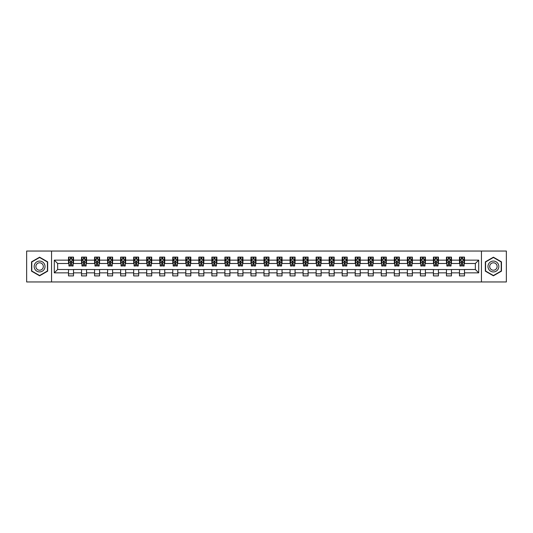<?xml version="1.0" encoding="UTF-8"?>
<svg xmlns="http://www.w3.org/2000/svg" width="533" height="533" viewBox="0 0 533 533"><rect width="100%" height="100%" fill="white"/><g stroke="black" fill="none" stroke-linecap="round" stroke-linejoin="round"><path stroke-width="0.8" d="M481.452 281.957L506.35 281.957L506.35 251.043L481.452 251.043L481.452 281.957L51.548 281.957L51.548 251.043L26.65 251.043L26.65 281.957L51.548 281.957M481.452 251.043L51.548 251.043M464.496 260.151L464.496 257.099L459.486 257.099L459.486 260.151L451.464 260.151L451.464 257.099L446.447 257.099L446.447 260.151L438.432 260.151L438.432 257.099L433.416 257.099L433.416 260.151L425.401 260.151L425.401 257.099L420.384 257.099L420.384 260.151L412.362 260.151L412.362 257.099L407.352 257.099L407.352 260.151L399.33 260.151L399.33 257.099L394.32 257.099L394.32 260.151L386.298 260.151L386.298 257.099L381.288 257.099L381.288 260.151L373.267 260.151L373.267 257.099L368.256 257.099L368.256 260.151L360.235 260.151L360.235 257.099L355.225 257.099L355.225 260.151L347.203 260.151L347.203 257.099L342.193 257.099L342.193 260.151L334.171 260.151L334.171 257.099L329.154 257.099L329.154 260.151L321.139 260.151L321.139 257.099L316.122 257.099L316.122 260.151L308.107 260.151L308.107 257.099L303.09 257.099L303.09 260.151L295.069 260.151L295.069 257.099L290.059 257.099L290.059 260.151L282.037 260.151L282.037 257.099L277.027 257.099L277.027 260.151L269.005 260.151L269.005 257.099L263.995 257.099L263.995 260.151L255.973 260.151L255.973 257.099L250.963 257.099L250.963 260.151L242.941 260.151L242.941 257.099L237.931 257.099L237.931 260.151L229.91 260.151L229.91 257.099L224.893 257.099L224.893 260.151L216.878 260.151L216.878 257.099L211.861 257.099L211.861 260.151L203.846 260.151L203.846 257.099L198.829 257.099L198.829 260.151L190.807 260.151L190.807 257.099L185.797 257.099L185.797 260.151L177.775 260.151L177.775 257.099L172.765 257.099L172.765 260.151L164.744 260.151L164.744 257.099L159.733 257.099L159.733 260.151L151.712 260.151L151.712 257.099L146.702 257.099L146.702 260.151L138.68 260.151L138.68 257.099L133.67 257.099L133.67 260.151L125.648 260.151L125.648 257.099L120.638 257.099L120.638 260.151L112.616 260.151L112.616 257.099L107.599 257.099L107.599 260.151L99.584 260.151L99.584 257.099L94.568 257.099L94.568 260.151L86.553 260.151L86.553 257.099L81.536 257.099L81.536 260.151L73.514 260.151L73.514 257.099L68.504 257.099L68.504 260.151L54.299 260.151L54.299 272.849L57.644 269.505L68.504 269.505L68.504 275.901L73.514 275.901L73.514 269.505L81.536 269.505L81.536 275.901L86.553 275.901L86.553 269.505L94.568 269.505L94.568 275.901L99.584 275.901L99.584 269.505L107.599 269.505L107.599 275.901L112.616 275.901L112.616 269.505L120.638 269.505L120.638 275.901L125.648 275.901L125.648 269.505L133.67 269.505L133.67 275.901L138.68 275.901L138.68 269.505L146.702 269.505L146.702 275.901L151.712 275.901L151.712 269.505L159.733 269.505L159.733 275.901L164.744 275.901L164.744 269.505L172.765 269.505L172.765 275.901L177.775 275.901L177.775 269.505L185.797 269.505L185.797 275.901L190.807 275.901L190.807 269.505L198.829 269.505L198.829 275.901L203.846 275.901L203.846 269.505L211.861 269.505L211.861 275.901L216.878 275.901L216.878 269.505L224.893 269.505L224.893 275.901L229.91 275.901L229.91 269.505L237.931 269.505L237.931 275.901L242.941 275.901L242.941 269.505L250.963 269.505L250.963 275.901L255.973 275.901L255.973 269.505L263.995 269.505L263.995 275.901L269.005 275.901L269.005 269.505L277.027 269.505L277.027 275.901L282.037 275.901L282.037 269.505L290.059 269.505L290.059 275.901L295.069 275.901L295.069 269.505L303.09 269.505L303.09 275.901L308.107 275.901L308.107 269.505L316.122 269.505L316.122 275.901L321.139 275.901L321.139 269.505L329.154 269.505L329.154 275.901L334.171 275.901L334.171 269.505L342.193 269.505L342.193 275.901L347.203 275.901L347.203 269.505L355.225 269.505L355.225 275.901L360.235 275.901L360.235 269.505L368.256 269.505L368.256 275.901L373.267 275.901L373.267 269.505L381.288 269.505L381.288 275.901L386.298 275.901L386.298 269.505L394.32 269.505L394.32 275.901L399.33 275.901L399.33 269.505L407.352 269.505L407.352 275.901L412.362 275.901L412.362 269.505L420.384 269.505L420.384 275.901L425.401 275.901L425.401 269.505L433.416 269.505L433.416 275.901L438.432 275.901L438.432 269.505L446.447 269.505L446.447 275.901L451.464 275.901L451.464 269.505L459.486 269.505L459.486 275.901L464.496 275.901L464.496 269.505L475.356 269.505L475.356 263.495L464.496 263.495L464.496 260.151L478.701 260.151L478.701 272.849L464.496 272.849M459.486 272.849L451.464 272.849M446.447 272.849L438.432 272.849M433.416 272.849L425.401 272.849M420.384 272.849L412.362 272.849M407.352 272.849L399.33 272.849M394.32 272.849L386.298 272.849M381.288 272.849L373.267 272.849M368.256 272.849L360.235 272.849M355.225 272.849L347.203 272.849M342.193 272.849L334.171 272.849M329.154 272.849L321.139 272.849M316.122 272.849L308.107 272.849M303.09 272.849L295.069 272.849M290.059 272.849L282.037 272.849M277.027 272.849L269.005 272.849M263.995 272.849L255.973 272.849M250.963 272.849L242.941 272.849M237.931 272.849L229.91 272.849M224.893 272.849L216.878 272.849M211.861 272.849L203.846 272.849M198.829 272.849L190.807 272.849M185.797 272.849L177.775 272.849M172.765 272.849L164.744 272.849M159.733 272.849L151.712 272.849M146.702 272.849L138.68 272.849M133.67 272.849L125.648 272.849M120.638 272.849L112.616 272.849M107.599 272.849L99.584 272.849M94.568 272.849L86.553 272.849M81.536 272.849L73.514 272.849M68.504 272.849L54.299 272.849M459.486 260.151L459.486 263.495L451.464 263.495L451.464 260.151M446.447 260.151L446.447 263.495L438.432 263.495L438.432 260.151M433.416 260.151L433.416 263.495L425.401 263.495L425.401 260.151M420.384 260.151L420.384 263.495L412.362 263.495L412.362 260.151M407.352 260.151L407.352 263.495L399.33 263.495L399.33 260.151M394.32 260.151L394.32 263.495L386.298 263.495L386.298 260.151M381.288 260.151L381.288 263.495L373.267 263.495L373.267 260.151M368.256 260.151L368.256 263.495L360.235 263.495L360.235 260.151M355.225 260.151L355.225 263.495L347.203 263.495L347.203 260.151M342.193 260.151L342.193 263.495L334.171 263.495L334.171 260.151M329.154 260.151L329.154 263.495L321.139 263.495L321.139 260.151M316.122 260.151L316.122 263.495L308.107 263.495L308.107 260.151M303.09 260.151L303.09 263.495L295.069 263.495L295.069 260.151M290.059 260.151L290.059 263.495L282.037 263.495L282.037 260.151M277.027 260.151L277.027 263.495L269.005 263.495L269.005 260.151M263.995 260.151L263.995 263.495L255.973 263.495L255.973 260.151M250.963 260.151L250.963 263.495L242.941 263.495L242.941 260.151M237.931 260.151L237.931 263.495L229.91 263.495L229.91 260.151M224.893 260.151L224.893 263.495L216.878 263.495L216.878 260.151M211.861 260.151L211.861 263.495L203.846 263.495L203.846 260.151M198.829 260.151L198.829 263.495L190.807 263.495L190.807 260.151M185.797 260.151L185.797 263.495L177.775 263.495L177.775 260.151M172.765 260.151L172.765 263.495L164.744 263.495L164.744 260.151M159.733 260.151L159.733 263.495L151.712 263.495L151.712 260.151M146.702 260.151L146.702 263.495L138.68 263.495L138.68 260.151M133.67 260.151L133.67 263.495L125.648 263.495L125.648 260.151M120.638 260.151L120.638 263.495L112.616 263.495L112.616 260.151M107.599 260.151L107.599 263.495L99.584 263.495L99.584 260.151M94.568 260.151L94.568 263.495L86.553 263.495L86.553 260.151M81.536 260.151L81.536 263.495L73.514 263.495L73.514 260.151M68.504 260.151L68.504 263.495L57.644 263.495L54.299 260.151M57.644 263.495L57.644 269.505M478.701 272.849L475.356 269.505M475.356 263.495L478.701 260.151M68.504 259.191L68.924 259.191M70.509 259.191L71.515 259.191M73.101 259.191L73.514 259.191M68.504 263.409L68.924 263.409M70.509 263.409L71.515 263.409M73.101 263.409L73.514 263.409M68.504 269.591L73.514 269.591M68.504 273.809L73.514 273.809M81.536 269.591L86.553 269.591M81.536 273.809L86.553 273.809M81.536 259.191L81.955 259.191M83.541 259.191L84.547 259.191M86.133 259.191L86.553 259.191M81.536 263.409L81.955 263.409M83.541 263.409L84.547 263.409M86.133 263.409L86.553 263.409M94.568 269.591L99.584 269.591M94.568 273.809L99.584 273.809M94.568 259.191L94.987 259.191M96.573 259.191L97.579 259.191M99.165 259.191L99.584 259.191M94.568 263.409L94.987 263.409M96.573 263.409L97.579 263.409M99.165 263.409L99.584 263.409M107.599 269.591L112.616 269.591M107.599 273.809L112.616 273.809M107.599 259.191L108.019 259.191M109.605 259.191L110.611 259.191M112.197 259.191L112.616 259.191M107.599 263.409L108.019 263.409M109.605 263.409L110.611 263.409M112.197 263.409L112.616 263.409M120.638 269.591L125.648 269.591M120.638 273.809L125.648 273.809M120.638 259.191L121.051 259.191M122.643 259.191L123.643 259.191M125.228 259.191L125.648 259.191M120.638 263.409L121.051 263.409M122.643 263.409L123.643 263.409M125.228 263.409L125.648 263.409M133.67 269.591L138.68 269.591M133.67 273.809L138.68 273.809M133.67 259.191L134.083 259.191M135.675 259.191L136.675 259.191M138.26 259.191L138.68 259.191M133.67 263.409L134.083 263.409M135.675 263.409L136.675 263.409M138.26 263.409L138.68 263.409M146.702 269.591L151.712 269.591M146.702 273.809L151.712 273.809M146.702 259.191L147.121 259.191M148.707 259.191L149.706 259.191M151.292 259.191L151.712 259.191M146.702 263.409L147.121 263.409M148.707 263.409L149.706 263.409M151.292 263.409L151.712 263.409M159.733 269.591L164.744 269.591M159.733 273.809L164.744 273.809M159.733 259.191L160.153 259.191M161.739 259.191L162.738 259.191M164.331 259.191L164.744 259.191M159.733 263.409L160.153 263.409M161.739 263.409L162.738 263.409M164.331 263.409L164.744 263.409M172.765 269.591L177.775 269.591M172.765 273.809L177.775 273.809M172.765 259.191L173.185 259.191M174.771 259.191L175.77 259.191M177.362 259.191L177.775 259.191M172.765 263.409L173.185 263.409M174.771 263.409L175.77 263.409M177.362 263.409L177.775 263.409M185.797 269.591L190.807 269.591M185.797 273.809L190.807 273.809M185.797 259.191L186.217 259.191M187.803 259.191L188.809 259.191M190.394 259.191L190.807 259.191M185.797 263.409L186.217 263.409M187.803 263.409L188.809 263.409M190.394 263.409L190.807 263.409M198.829 269.591L203.846 269.591M198.829 273.809L203.846 273.809M198.829 259.191L199.249 259.191M200.834 259.191L201.84 259.191M203.426 259.191L203.846 259.191M198.829 263.409L199.249 263.409M200.834 263.409L201.84 263.409M203.426 263.409L203.846 263.409M211.861 269.591L216.878 269.591M211.861 273.809L216.878 273.809M211.861 259.191L212.281 259.191M213.866 259.191L214.872 259.191M216.458 259.191L216.878 259.191M211.861 263.409L212.281 263.409M213.866 263.409L214.872 263.409M216.458 263.409L216.878 263.409M224.893 269.591L229.91 269.591M224.893 273.809L229.91 273.809M224.893 259.191L225.312 259.191M226.898 259.191L227.904 259.191M229.49 259.191L229.91 259.191M224.893 263.409L225.312 263.409M226.898 263.409L227.904 263.409M229.49 263.409L229.91 263.409M237.931 269.591L242.941 269.591M237.931 273.809L242.941 273.809M237.931 259.191L238.344 259.191M239.937 259.191L240.936 259.191M242.522 259.191L242.941 259.191M237.931 263.409L238.344 263.409M239.937 263.409L240.936 263.409M242.522 263.409L242.941 263.409M250.963 269.591L255.973 269.591M250.963 273.809L255.973 273.809M250.963 259.191L251.376 259.191M252.968 259.191L253.968 259.191M255.554 259.191L255.973 259.191M250.963 263.409L251.376 263.409M252.968 263.409L253.968 263.409M255.554 263.409L255.973 263.409M263.995 269.591L269.005 269.591M263.995 273.809L269.005 273.809M263.995 259.191L264.415 259.191M266 259.191L267 259.191M268.585 259.191L269.005 259.191M263.995 263.409L264.415 263.409M266 263.409L267 263.409M268.585 263.409L269.005 263.409M277.027 269.591L282.037 269.591M277.027 273.809L282.037 273.809M277.027 259.191L277.446 259.191M279.032 259.191L280.032 259.191M281.624 259.191L282.037 259.191M277.027 263.409L277.446 263.409M279.032 263.409L280.032 263.409M281.624 263.409L282.037 263.409M290.059 269.591L295.069 269.591M290.059 273.809L295.069 273.809M290.059 259.191L290.478 259.191M292.064 259.191L293.063 259.191M294.656 259.191L295.069 259.191M290.059 263.409L290.478 263.409M292.064 263.409L293.063 263.409M294.656 263.409L295.069 263.409M303.09 269.591L308.107 269.591M303.09 273.809L308.107 273.809M303.09 259.191L303.51 259.191M305.096 259.191L306.102 259.191M307.688 259.191L308.107 259.191M303.09 263.409L303.51 263.409M305.096 263.409L306.102 263.409M307.688 263.409L308.107 263.409M316.122 269.591L321.139 269.591M316.122 273.809L321.139 273.809M316.122 259.191L316.542 259.191M318.128 259.191L319.134 259.191M320.719 259.191L321.139 259.191M316.122 263.409L316.542 263.409M318.128 263.409L319.134 263.409M320.719 263.409L321.139 263.409M329.154 269.591L334.171 269.591M329.154 273.809L334.171 273.809M329.154 259.191L329.574 259.191M331.16 259.191L332.166 259.191M333.751 259.191L334.171 259.191M329.154 263.409L329.574 263.409M331.16 263.409L332.166 263.409M333.751 263.409L334.171 263.409M342.193 269.591L347.203 269.591M342.193 273.809L347.203 273.809M342.193 259.191L342.606 259.191M344.191 259.191L345.197 259.191M346.783 259.191L347.203 259.191M342.193 263.409L342.606 263.409M344.191 263.409L345.197 263.409M346.783 263.409L347.203 263.409M355.225 269.591L360.235 269.591M355.225 273.809L360.235 273.809M355.225 259.191L355.638 259.191M357.23 259.191L358.229 259.191M359.815 259.191L360.235 259.191M355.225 263.409L355.638 263.409M357.23 263.409L358.229 263.409M359.815 263.409L360.235 263.409M368.256 269.591L373.267 269.591M368.256 273.809L373.267 273.809M368.256 259.191L368.669 259.191M370.262 259.191L371.261 259.191M372.847 259.191L373.267 259.191M368.256 263.409L368.669 263.409M370.262 263.409L371.261 263.409M372.847 263.409L373.267 263.409M381.288 269.591L386.298 269.591M381.288 273.809L386.298 273.809M381.288 259.191L381.708 259.191M383.294 259.191L384.293 259.191M385.879 259.191L386.298 259.191M381.288 263.409L381.708 263.409M383.294 263.409L384.293 263.409M385.879 263.409L386.298 263.409M394.32 269.591L399.33 269.591M394.32 273.809L399.33 273.809M394.32 259.191L394.74 259.191M396.325 259.191L397.325 259.191M398.917 259.191L399.33 259.191M394.32 263.409L394.74 263.409M396.325 263.409L397.325 263.409M398.917 263.409L399.33 263.409M407.352 269.591L412.362 269.591M407.352 273.809L412.362 273.809M407.352 259.191L407.772 259.191M409.357 259.191L410.357 259.191M411.949 259.191L412.362 259.191M407.352 263.409L407.772 263.409M409.357 263.409L410.357 263.409M411.949 263.409L412.362 263.409M420.384 269.591L425.401 269.591M420.384 273.809L425.401 273.809M420.384 259.191L420.804 259.191M422.389 259.191L423.395 259.191M424.981 259.191L425.401 259.191M420.384 263.409L420.804 263.409M422.389 263.409L423.395 263.409M424.981 263.409L425.401 263.409M433.416 269.591L438.432 269.591M433.416 273.809L438.432 273.809M433.416 259.191L433.835 259.191M435.421 259.191L436.427 259.191M438.013 259.191L438.432 259.191M433.416 263.409L433.835 263.409M435.421 263.409L436.427 263.409M438.013 263.409L438.432 263.409M446.447 269.591L451.464 269.591M446.447 273.809L451.464 273.809M446.447 259.191L446.867 259.191M448.453 259.191L449.459 259.191M451.045 259.191L451.464 259.191M446.447 263.409L446.867 263.409M448.453 263.409L449.459 263.409M451.045 263.409L451.464 263.409M459.486 269.591L464.496 269.591M459.486 273.809L464.496 273.809M459.486 259.191L459.899 259.191M461.485 259.191L462.491 259.191M464.076 259.191L464.496 259.191M459.486 263.409L459.899 263.409M461.485 263.409L462.491 263.409M464.076 263.409L464.496 263.409M39.602 275.808L47.664 271.157L47.664 261.843L39.602 257.192L31.54 261.843L31.54 271.157L39.602 275.808M501.46 261.843L493.398 257.192L485.336 261.843L485.336 271.157L493.398 275.808L501.46 271.157L501.46 261.843M71.515 258.185L70.509 258.185M73.101 264.954L71.515 264.954L71.515 266L73.101 266L73.101 260.904L72.261 259.231L69.756 259.231L68.924 260.904L68.924 266L70.509 266L70.509 264.954L68.924 264.954M68.924 260.904L68.924 257.099M73.101 260.904L73.101 257.099M70.509 259.231L70.509 257.099M71.515 257.099L71.515 259.231M71.515 264.954L71.515 261.53L70.509 261.53L70.509 264.954M44.299 269.218A5.43 5.43 0 0 0 42.314 261.796A5.43 5.43 0 0 0 34.898 263.782A5.43 5.43 0 0 0 36.884 271.204A5.43 5.43 0 0 0 44.299 269.218M42.82 268.359A3.718 3.718 0 0 0 41.461 263.282A3.718 3.718 0 0 0 36.377 264.641A3.718 3.718 0 0 0 37.743 269.718A3.718 3.718 0 0 0 42.82 268.359M31.787 271.011L31.787 261.989L39.602 257.479L47.41 261.989L47.41 271.011L39.602 275.521L31.787 271.011M493.398 261.07A5.43 5.43 0 0 0 487.968 266.5A5.43 5.43 0 0 0 493.398 271.93A5.43 5.43 0 0 0 498.828 266.5A5.43 5.43 0 0 0 493.398 261.07M493.398 262.782A3.718 3.718 0 0 0 489.68 266.5A3.718 3.718 0 0 0 493.398 270.218A3.718 3.718 0 0 0 497.116 266.5A3.718 3.718 0 0 0 493.398 262.782M501.213 271.011L493.398 275.521L485.59 271.011L485.59 261.989L493.398 257.479L501.213 261.989L501.213 271.011M84.547 258.185L83.541 258.185M86.133 264.954L84.547 264.954L84.547 266L86.133 266L86.133 260.904L85.3 259.231L82.788 259.231L81.955 260.904L81.955 266L83.541 266L83.541 264.954L81.955 264.954M81.955 260.904L81.955 257.099M86.133 260.904L86.133 257.099M83.541 259.231L83.541 257.099M84.547 257.099L84.547 259.231M84.547 264.954L84.547 261.53L83.541 261.53L83.541 264.954M97.579 258.185L96.573 258.185M99.165 264.954L97.579 264.954L97.579 266L99.165 266L99.165 260.904L98.332 259.231L95.82 259.231L94.987 260.904L94.987 266L96.573 266L96.573 264.954L94.987 264.954M94.987 260.904L94.987 257.099M99.165 260.904L99.165 257.099M96.573 259.231L96.573 257.099M97.579 257.099L97.579 259.231M97.579 264.954L97.579 261.53L96.573 261.53L96.573 264.954M110.611 258.185L109.605 258.185M112.197 264.954L110.611 264.954L110.611 266L112.197 266L112.197 260.904L111.364 259.231L108.859 259.231L108.019 260.904L108.019 266L109.605 266L109.605 264.954L108.019 264.954M108.019 260.904L108.019 257.099M112.197 260.904L112.197 257.099M109.605 259.231L109.605 257.099M110.611 257.099L110.611 259.231M110.611 264.954L110.611 261.53L109.605 261.53L109.605 264.954M123.643 258.185L122.643 258.185M125.228 264.954L123.643 264.954L123.643 266L125.228 266L125.228 260.904L124.396 259.231L121.89 259.231L121.051 260.904L121.051 266L122.643 266L122.643 264.954L121.051 264.954M121.051 260.904L121.051 257.099M125.228 260.904L125.228 257.099M122.643 259.231L122.643 257.099M123.643 257.099L123.643 259.231M123.643 264.954L123.643 261.53L122.643 261.53L122.643 264.954M136.675 258.185L135.675 258.185M138.26 264.954L136.675 264.954L136.675 266L138.26 266L138.26 260.904L137.427 259.231L134.922 259.231L134.083 260.904L134.083 266L135.675 266L135.675 264.954L134.083 264.954M134.083 260.904L134.083 257.099M138.26 260.904L138.26 257.099M135.675 259.231L135.675 257.099M136.675 257.099L136.675 259.231M136.675 264.954L136.675 261.53L135.675 261.53L135.675 264.954M149.706 258.185L148.707 258.185M151.292 264.954L149.706 264.954L149.706 266L151.292 266L151.292 260.904L150.459 259.231L147.954 259.231L147.121 260.904L147.121 266L148.707 266L148.707 264.954L147.121 264.954M147.121 260.904L147.121 257.099M151.292 260.904L151.292 257.099M148.707 259.231L148.707 257.099M149.706 257.099L149.706 259.231M149.706 264.954L149.706 261.53L148.707 261.53L148.707 264.954M162.738 258.185L161.739 258.185M164.331 264.954L162.738 264.954L162.738 266L164.331 266L164.331 260.904L163.491 259.231L160.986 259.231L160.153 260.904L160.153 266L161.739 266L161.739 264.954L160.153 264.954M160.153 260.904L160.153 257.099M164.331 260.904L164.331 257.099M161.739 259.231L161.739 257.099M162.738 257.099L162.738 259.231M162.738 264.954L162.738 261.53L161.739 261.53L161.739 264.954M175.77 258.185L174.771 258.185M177.362 264.954L175.77 264.954L175.77 266L177.362 266L177.362 260.904L176.523 259.231L174.018 259.231L173.185 260.904L173.185 266L174.771 266L174.771 264.954L173.185 264.954M173.185 260.904L173.185 257.099M177.362 260.904L177.362 257.099M174.771 259.231L174.771 257.099M175.77 257.099L175.77 259.231M175.77 264.954L175.77 261.53L174.771 261.53L174.771 264.954M188.809 258.185L187.803 258.185M190.394 264.954L188.809 264.954L188.809 266L190.394 266L190.394 260.904L189.555 259.231L187.05 259.231L186.217 260.904L186.217 266L187.803 266L187.803 264.954L186.217 264.954M186.217 260.904L186.217 257.099M190.394 260.904L190.394 257.099M187.803 259.231L187.803 257.099M188.809 257.099L188.809 259.231M188.809 264.954L188.809 261.53L187.803 261.53L187.803 264.954M201.84 258.185L200.834 258.185M203.426 264.954L201.84 264.954L201.84 266L203.426 266L203.426 260.904L202.593 259.231L200.082 259.231L199.249 260.904L199.249 266L200.834 266L200.834 264.954L199.249 264.954M199.249 260.904L199.249 257.099M203.426 260.904L203.426 257.099M200.834 259.231L200.834 257.099M201.84 257.099L201.84 259.231M201.84 264.954L201.84 261.53L200.834 261.53L200.834 264.954M214.872 258.185L213.866 258.185M216.458 264.954L214.872 264.954L214.872 266L216.458 266L216.458 260.904L215.625 259.231L213.113 259.231L212.281 260.904L212.281 266L213.866 266L213.866 264.954L212.281 264.954M212.281 260.904L212.281 257.099M216.458 260.904L216.458 257.099M213.866 259.231L213.866 257.099M214.872 257.099L214.872 259.231M214.872 264.954L214.872 261.53L213.866 261.53L213.866 264.954M227.904 258.185L226.898 258.185M229.49 264.954L227.904 264.954L227.904 266L229.49 266L229.49 260.904L228.657 259.231L226.152 259.231L225.312 260.904L225.312 266L226.898 266L226.898 264.954L225.312 264.954M225.312 260.904L225.312 257.099M229.49 260.904L229.49 257.099M226.898 259.231L226.898 257.099M227.904 257.099L227.904 259.231M227.904 264.954L227.904 261.53L226.898 261.53L226.898 264.954M240.936 258.185L239.937 258.185M242.522 264.954L240.936 264.954L240.936 266L242.522 266L242.522 260.904L241.689 259.231L239.184 259.231L238.344 260.904L238.344 266L239.937 266L239.937 264.954L238.344 264.954M238.344 260.904L238.344 257.099M242.522 260.904L242.522 257.099M239.937 259.231L239.937 257.099M240.936 257.099L240.936 259.231M240.936 264.954L240.936 261.53L239.937 261.53L239.937 264.954M253.968 258.185L252.968 258.185M255.554 264.954L253.968 264.954L253.968 266L255.554 266L255.554 260.904L254.721 259.231L252.216 259.231L251.376 260.904L251.376 266L252.968 266L252.968 264.954L251.376 264.954M251.376 260.904L251.376 257.099M255.554 260.904L255.554 257.099M252.968 259.231L252.968 257.099M253.968 257.099L253.968 259.231M253.968 264.954L253.968 261.53L252.968 261.53L252.968 264.954M267 258.185L266 258.185M268.585 264.954L267 264.954L267 266L268.585 266L268.585 260.904L267.753 259.231L265.247 259.231L264.415 260.904L264.415 266L266 266L266 264.954L264.415 264.954M264.415 260.904L264.415 257.099M268.585 260.904L268.585 257.099M266 259.231L266 257.099M267 257.099L267 259.231M267 264.954L267 261.53L266 261.53L266 264.954M280.032 258.185L279.032 258.185M281.624 264.954L280.032 264.954L280.032 266L281.624 266L281.624 260.904L280.784 259.231L278.279 259.231L277.446 260.904L277.446 266L279.032 266L279.032 264.954L277.446 264.954M277.446 260.904L277.446 257.099M281.624 260.904L281.624 257.099M279.032 259.231L279.032 257.099M280.032 257.099L280.032 259.231M280.032 264.954L280.032 261.53L279.032 261.53L279.032 264.954M293.063 258.185L292.064 258.185M294.656 264.954L293.063 264.954L293.063 266L294.656 266L294.656 260.904L293.816 259.231L291.311 259.231L290.478 260.904L290.478 266L292.064 266L292.064 264.954L290.478 264.954M290.478 260.904L290.478 257.099M294.656 260.904L294.656 257.099M292.064 259.231L292.064 257.099M293.063 257.099L293.063 259.231M293.063 264.954L293.063 261.53L292.064 261.53L292.064 264.954M306.102 258.185L305.096 258.185M307.688 264.954L306.102 264.954L306.102 266L307.688 266L307.688 260.904L306.848 259.231L304.343 259.231L303.51 260.904L303.51 266L305.096 266L305.096 264.954L303.51 264.954M303.51 260.904L303.51 257.099M307.688 260.904L307.688 257.099M305.096 259.231L305.096 257.099M306.102 257.099L306.102 259.231M306.102 264.954L306.102 261.53L305.096 261.53L305.096 264.954M319.134 258.185L318.128 258.185M320.719 264.954L319.134 264.954L319.134 266L320.719 266L320.719 260.904L319.887 259.231L317.375 259.231L316.542 260.904L316.542 266L318.128 266L318.128 264.954L316.542 264.954M316.542 260.904L316.542 257.099M320.719 260.904L320.719 257.099M318.128 259.231L318.128 257.099M319.134 257.099L319.134 259.231M319.134 264.954L319.134 261.53L318.128 261.53L318.128 264.954M332.166 258.185L331.16 258.185M333.751 264.954L332.166 264.954L332.166 266L333.751 266L333.751 260.904L332.918 259.231L330.407 259.231L329.574 260.904L329.574 266L331.16 266L331.16 264.954L329.574 264.954M329.574 260.904L329.574 257.099M333.751 260.904L333.751 257.099M331.16 259.231L331.16 257.099M332.166 257.099L332.166 259.231M332.166 264.954L332.166 261.53L331.16 261.53L331.16 264.954M345.197 258.185L344.191 258.185M346.783 264.954L345.197 264.954L345.197 266L346.783 266L346.783 260.904L345.95 259.231L343.445 259.231L342.606 260.904L342.606 266L344.191 266L344.191 264.954L342.606 264.954M342.606 260.904L342.606 257.099M346.783 260.904L346.783 257.099M344.191 259.231L344.191 257.099M345.197 257.099L345.197 259.231M345.197 264.954L345.197 261.53L344.191 261.53L344.191 264.954M358.229 258.185L357.23 258.185M359.815 264.954L358.229 264.954L358.229 266L359.815 266L359.815 260.904L358.982 259.231L356.477 259.231L355.638 260.904L355.638 266L357.23 266L357.23 264.954L355.638 264.954M355.638 260.904L355.638 257.099M359.815 260.904L359.815 257.099M357.23 259.231L357.23 257.099M358.229 257.099L358.229 259.231M358.229 264.954L358.229 261.53L357.23 261.53L357.23 264.954M371.261 258.185L370.262 258.185M372.847 264.954L371.261 264.954L371.261 266L372.847 266L372.847 260.904L372.014 259.231L369.509 259.231L368.669 260.904L368.669 266L370.262 266L370.262 264.954L368.669 264.954M368.669 260.904L368.669 257.099M372.847 260.904L372.847 257.099M370.262 259.231L370.262 257.099M371.261 257.099L371.261 259.231M371.261 264.954L371.261 261.53L370.262 261.53L370.262 264.954M384.293 258.185L383.294 258.185M385.879 264.954L384.293 264.954L384.293 266L385.879 266L385.879 260.904L385.046 259.231L382.541 259.231L381.708 260.904L381.708 266L383.294 266L383.294 264.954L381.708 264.954M381.708 260.904L381.708 257.099M385.879 260.904L385.879 257.099M383.294 259.231L383.294 257.099M384.293 257.099L384.293 259.231M384.293 264.954L384.293 261.53L383.294 261.53L383.294 264.954M397.325 258.185L396.325 258.185M398.917 264.954L397.325 264.954L397.325 266L398.917 266L398.917 260.904L398.078 259.231L395.573 259.231L394.74 260.904L394.74 266L396.325 266L396.325 264.954L394.74 264.954M394.74 260.904L394.74 257.099M398.917 260.904L398.917 257.099M396.325 259.231L396.325 257.099M397.325 257.099L397.325 259.231M397.325 264.954L397.325 261.53L396.325 261.53L396.325 264.954M410.357 258.185L409.357 258.185M411.949 264.954L410.357 264.954L410.357 266L411.949 266L411.949 260.904L411.11 259.231L408.604 259.231L407.772 260.904L407.772 266L409.357 266L409.357 264.954L407.772 264.954M407.772 260.904L407.772 257.099M411.949 260.904L411.949 257.099M409.357 259.231L409.357 257.099M410.357 257.099L410.357 259.231M410.357 264.954L410.357 261.53L409.357 261.53L409.357 264.954M423.395 258.185L422.389 258.185M424.981 264.954L423.395 264.954L423.395 266L424.981 266L424.981 260.904L424.141 259.231L421.636 259.231L420.804 260.904L420.804 266L422.389 266L422.389 264.954L420.804 264.954M420.804 260.904L420.804 257.099M424.981 260.904L424.981 257.099M422.389 259.231L422.389 257.099M423.395 257.099L423.395 259.231M423.395 264.954L423.395 261.53L422.389 261.53L422.389 264.954M436.427 258.185L435.421 258.185M438.013 264.954L436.427 264.954L436.427 266L438.013 266L438.013 260.904L437.18 259.231L434.668 259.231L433.835 260.904L433.835 266L435.421 266L435.421 264.954L433.835 264.954M433.835 260.904L433.835 257.099M438.013 260.904L438.013 257.099M435.421 259.231L435.421 257.099M436.427 257.099L436.427 259.231M436.427 264.954L436.427 261.53L435.421 261.53L435.421 264.954M449.459 258.185L448.453 258.185M451.045 264.954L449.459 264.954L449.459 266L451.045 266L451.045 260.904L450.212 259.231L447.7 259.231L446.867 260.904L446.867 266L448.453 266L448.453 264.954L446.867 264.954M446.867 260.904L446.867 257.099M451.045 260.904L451.045 257.099M448.453 259.231L448.453 257.099M449.459 257.099L449.459 259.231M449.459 264.954L449.459 261.53L448.453 261.53L448.453 264.954M462.491 258.185L461.485 258.185M464.076 264.954L462.491 264.954L462.491 266L464.076 266L464.076 260.904L463.244 259.231L460.739 259.231L459.899 260.904L459.899 266L461.485 266L461.485 264.954L459.899 264.954M459.899 260.904L459.899 257.099M464.076 260.904L464.076 257.099M461.485 259.231L461.485 257.099M462.491 257.099L462.491 259.231M462.491 264.954L462.491 261.53L461.485 261.53L461.485 264.954M73.081 260.864L68.944 260.864M68.924 259.331L69.71 259.331M72.315 259.331L73.101 259.331M70.509 262.709L68.924 262.709M73.101 262.709L71.515 262.709M71.515 258.718L70.509 258.718M86.113 260.864L81.975 260.864M81.955 259.331L82.742 259.331M85.347 259.331L86.133 259.331M83.541 262.709L81.955 262.709M86.133 262.709L84.547 262.709M84.547 258.718L83.541 258.718M99.145 260.864L95.007 260.864M94.987 259.331L95.773 259.331M98.378 259.331L99.165 259.331M96.573 262.709L94.987 262.709M99.165 262.709L97.579 262.709M97.579 258.718L96.573 258.718M112.177 260.864L108.039 260.864M108.019 259.331L108.805 259.331M111.41 259.331L112.197 259.331M109.605 262.709L108.019 262.709M112.197 262.709L110.611 262.709M110.611 258.718L109.605 258.718M125.208 260.864L121.071 260.864M121.051 259.331L121.837 259.331M124.442 259.331L125.228 259.331M122.643 262.709L121.051 262.709M125.228 262.709L123.643 262.709M123.643 258.718L122.643 258.718M138.24 260.864L134.109 260.864M134.083 259.331L134.869 259.331M137.474 259.331L138.26 259.331M135.675 262.709L134.083 262.709M138.26 262.709L136.675 262.709M136.675 258.718L135.675 258.718M151.272 260.864L147.141 260.864M147.121 259.331L147.901 259.331M150.513 259.331L151.292 259.331M148.707 262.709L147.121 262.709M151.292 262.709L149.706 262.709M149.706 258.718L148.707 258.718M164.304 260.864L160.173 260.864M160.153 259.331L160.933 259.331M163.544 259.331L164.331 259.331M161.739 262.709L160.153 262.709M164.331 262.709L162.738 262.709M162.738 258.718L161.739 258.718M177.342 260.864L173.205 260.864M173.185 259.331L173.971 259.331M176.576 259.331L177.362 259.331M174.771 262.709L173.185 262.709M177.362 262.709L175.77 262.709M175.77 258.718L174.771 258.718M190.374 260.864L186.237 260.864M186.217 259.331L187.003 259.331M189.608 259.331L190.394 259.331M187.803 262.709L186.217 262.709M190.394 262.709L188.809 262.709M188.809 258.718L187.803 258.718M203.406 260.864L199.269 260.864M199.249 259.331L200.035 259.331M202.64 259.331L203.426 259.331M200.834 262.709L199.249 262.709M203.426 262.709L201.84 262.709M201.84 258.718L200.834 258.718M216.438 260.864L212.301 260.864M212.281 259.331L213.067 259.331M215.672 259.331L216.458 259.331M213.866 262.709L212.281 262.709M216.458 262.709L214.872 262.709M214.872 258.718L213.866 258.718M229.47 260.864L225.332 260.864M225.312 259.331L226.099 259.331M228.704 259.331L229.49 259.331M226.898 262.709L225.312 262.709M229.49 262.709L227.904 262.709M227.904 258.718L226.898 258.718M242.502 260.864L238.364 260.864M238.344 259.331L239.13 259.331M241.735 259.331L242.522 259.331M239.937 262.709L238.344 262.709M242.522 262.709L240.936 262.709M240.936 258.718L239.937 258.718M255.534 260.864L251.403 260.864M251.376 259.331L252.162 259.331M254.767 259.331L255.554 259.331M252.968 262.709L251.376 262.709M255.554 262.709L253.968 262.709M253.968 258.718L252.968 258.718M268.565 260.864L264.435 260.864M264.415 259.331L265.194 259.331M267.806 259.331L268.585 259.331M266 262.709L264.415 262.709M268.585 262.709L267 262.709M267 258.718L266 258.718M281.597 260.864L277.466 260.864M277.446 259.331L278.233 259.331M280.838 259.331L281.624 259.331M279.032 262.709L277.446 262.709M281.624 262.709L280.032 262.709M280.032 258.718L279.032 258.718M294.636 260.864L290.498 260.864M290.478 259.331L291.265 259.331M293.87 259.331L294.656 259.331M292.064 262.709L290.478 262.709M294.656 262.709L293.063 262.709M293.063 258.718L292.064 258.718M307.668 260.864L303.53 260.864M303.51 259.331L304.296 259.331M306.901 259.331L307.688 259.331M305.096 262.709L303.51 262.709M307.688 262.709L306.102 262.709M306.102 258.718L305.096 258.718M320.699 260.864L316.562 260.864M316.542 259.331L317.328 259.331M319.933 259.331L320.719 259.331M318.128 262.709L316.542 262.709M320.719 262.709L319.134 262.709M319.134 258.718L318.128 258.718M333.731 260.864L329.594 260.864M329.574 259.331L330.36 259.331M332.965 259.331L333.751 259.331M331.16 262.709L329.574 262.709M333.751 262.709L332.166 262.709M332.166 258.718L331.16 258.718M346.763 260.864L342.626 260.864M342.606 259.331L343.392 259.331M345.997 259.331L346.783 259.331M344.191 262.709L342.606 262.709M346.783 262.709L345.197 262.709M345.197 258.718L344.191 258.718M359.795 260.864L355.658 260.864M355.638 259.331L356.424 259.331M359.029 259.331L359.815 259.331M357.23 262.709L355.638 262.709M359.815 262.709L358.229 262.709M358.229 258.718L357.23 258.718M372.827 260.864L368.696 260.864M368.669 259.331L369.456 259.331M372.067 259.331L372.847 259.331M370.262 262.709L368.669 262.709M372.847 262.709L371.261 262.709M371.261 258.718L370.262 258.718M385.859 260.864L381.728 260.864M381.708 259.331L382.487 259.331M385.099 259.331L385.879 259.331M383.294 262.709L381.708 262.709M385.879 262.709L384.293 262.709M384.293 258.718L383.294 258.718M398.891 260.864L394.76 260.864M394.74 259.331L395.526 259.331M398.131 259.331L398.917 259.331M396.325 262.709L394.74 262.709M398.917 262.709L397.325 262.709M397.325 258.718L396.325 258.718M411.929 260.864L407.792 260.864M407.772 259.331L408.558 259.331M411.163 259.331L411.949 259.331M409.357 262.709L407.772 262.709M411.949 262.709L410.357 262.709M410.357 258.718L409.357 258.718M424.961 260.864L420.823 260.864M420.804 259.331L421.59 259.331M424.195 259.331L424.981 259.331M422.389 262.709L420.804 262.709M424.981 262.709L423.395 262.709M423.395 258.718L422.389 258.718M437.993 260.864L433.855 260.864M433.835 259.331L434.622 259.331M437.227 259.331L438.013 259.331M435.421 262.709L433.835 262.709M438.013 262.709L436.427 262.709M436.427 258.718L435.421 258.718M451.025 260.864L446.887 260.864M446.867 259.331L447.653 259.331M450.258 259.331L451.045 259.331M448.453 262.709L446.867 262.709M451.045 262.709L449.459 262.709M449.459 258.718L448.453 258.718M464.056 260.864L459.919 260.864M459.899 259.331L460.685 259.331M463.29 259.331L464.076 259.331M461.485 262.709L459.899 262.709M464.076 262.709L462.491 262.709M462.491 258.718L461.485 258.718"/></g></svg>

